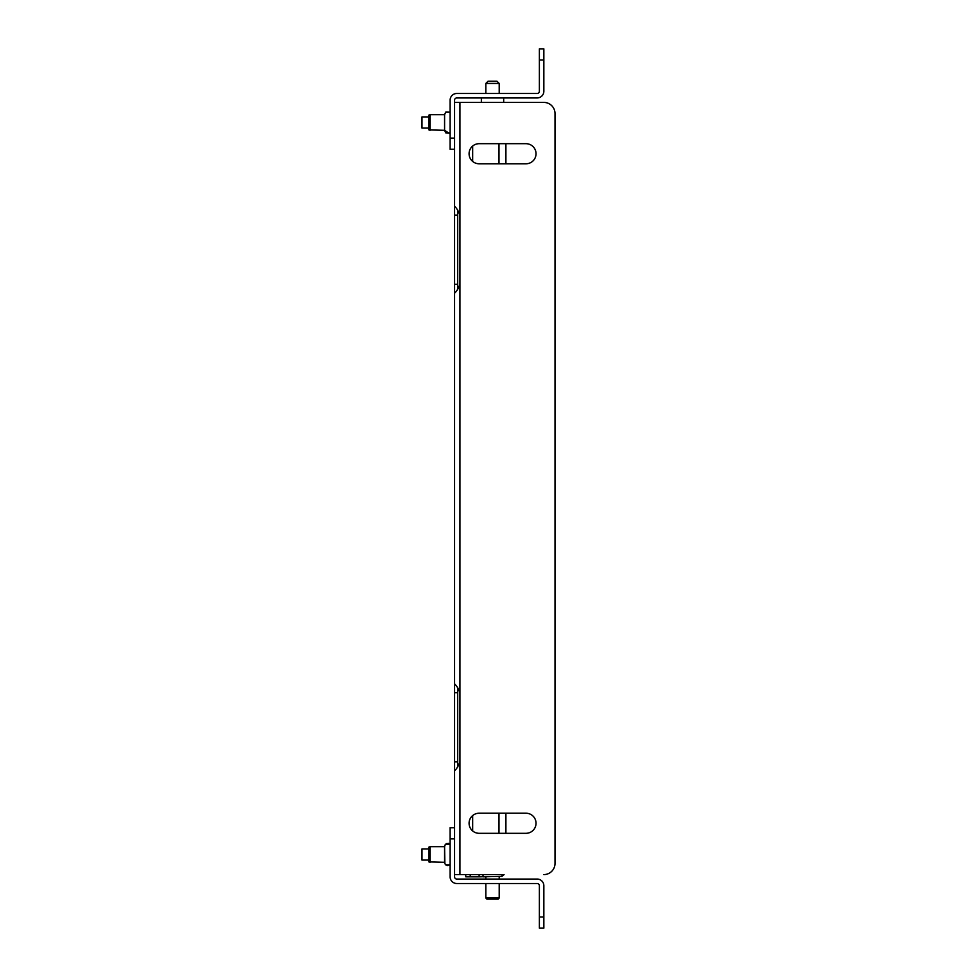 <?xml version="1.0" encoding="UTF-8"?>
<svg xmlns="http://www.w3.org/2000/svg" width="977" height="977" viewBox="0 0 977 977"><rect width="100%" height="100%" fill="white"/><g stroke="black" fill="none" stroke-linecap="round" stroke-linejoin="round"><path stroke-width="1.47" d="M543.847 48.85L539.377 48.85L543.847 48.85L543.847 60.012L539.377 60.012L539.377 91.252A2.235 2.235 0 0 1 537.155 93.487L456.809 93.487A6.692 6.692 0 0 0 450.116 100.179L450.116 138.123L454.574 138.123L454.574 149.273L450.116 149.273L450.116 138.123M543.847 60.012L543.847 91.252A6.692 6.692 0 0 1 537.155 97.944L456.809 97.944A2.235 2.235 0 0 0 454.574 100.179L454.574 138.123M539.377 60.012L539.377 48.85M428.94 115.091L430.051 114.688L428.94 115.091L428.94 129.904L444.584 130.307L449.212 133.385M430.051 114.688L444.584 114.688L444.584 130.307L444.584 114.663L445.817 112.074L450.116 112.184L445.695 112.172L444.584 114.663L430.051 114.688L430.051 130.307L428.94 129.904M469.082 153.743A10.039 10.039 0 0 0 479.121 163.782L525.992 163.782A10.039 10.039 0 0 0 536.031 153.743A10.039 10.039 0 0 0 525.992 143.692L479.121 143.692A10.039 10.039 0 0 0 469.082 153.743M469.082 823.257A10.039 10.039 0 0 0 479.121 833.308L525.992 833.308A10.039 10.039 0 0 0 536.031 823.257A10.039 10.039 0 0 0 525.992 813.218L479.121 813.218A10.039 10.039 0 0 0 469.082 823.257M502.007 876.125A6.912 6.912 0 0 0 504.083 874.586L454.574 874.586L454.574 102.414L543.847 102.414A11.162 11.162 0 0 1 555.009 113.564L555.009 863.436L555.009 113.564M454.574 555.449L454.574 682.654M454.574 771.928L454.574 827.727L454.574 771.928M454.574 149.273L454.574 206.342C456.467 207.845 458.25 210.776 459.935 215.111L459.935 102.414M454.574 294.346L454.574 421.551M457.7 289.436L457.7 210.006M457.7 767.03L457.7 687.6M543.847 874.586A11.162 11.162 0 0 0 555.009 863.436M454.574 683.937C456.467 685.439 458.25 688.358 459.935 692.705L459.935 215.111M459.935 692.705L459.935 761.889C458.237 766.334 456.442 769.253 454.574 770.658M459.935 284.295C458.237 288.752 456.442 291.671 454.574 293.063M459.935 761.889L459.935 874.586L465.736 874.586L465.736 876.821L470.206 876.821L470.206 874.586M525.992 813.218A10.039 10.039 0 0 1 536.031 823.257A10.039 10.039 0 0 1 525.992 833.308M525.992 143.692A10.039 10.039 0 0 1 536.031 153.743A10.039 10.039 0 0 1 525.992 163.782M450.116 876.821A6.692 6.692 0 0 0 456.809 883.513L537.155 883.513A2.235 2.235 0 0 1 539.377 885.748L539.377 916.988L543.847 916.988L543.847 885.748A6.692 6.692 0 0 0 537.155 879.056L456.809 879.056A2.235 2.235 0 0 1 454.574 876.821L454.574 838.877L450.116 838.877L450.116 876.821M450.116 838.877L450.116 827.727L454.574 827.727L454.574 838.877M543.847 916.988L543.847 928.15L539.377 928.15L539.377 916.988M428.94 847.096L430.051 846.693L428.94 847.096L428.94 861.909L444.584 862.312L444.914 863.79L447.222 865.585L450.116 864.816L445.744 864.865L444.853 863.644L444.584 846.668L430.051 846.693L430.051 862.312L428.94 861.909M428.94 116.922L421.991 116.922L421.991 128.072L428.94 128.072M428.94 848.928L421.991 848.928L421.991 860.078L428.94 860.078M505.903 143.692L505.903 163.782M505.903 813.218L505.903 833.308M483.481 876.821L502.007 876.369L479.121 876.821L479.121 874.586M479.121 876.821L470.206 876.821M499.21 898.022L498.099 899.133L486.937 899.133L485.825 898.022L499.21 898.022L499.21 883.513M485.825 83.436L488.048 81.213L496.975 81.213L499.21 83.436L485.825 83.436L485.825 93.487M499.21 83.436L499.21 93.487M481.356 97.944L481.356 102.414M503.68 97.944L503.68 102.414M454.574 761.889L457.7 761.889M454.574 692.705L457.7 692.705M454.574 284.295L457.7 284.295M454.574 215.111L457.7 215.111M498.991 833.308L498.991 813.218M498.991 163.782L498.991 143.692M472.66 146.061L472.66 161.425M472.66 815.575L472.66 830.938M449.908 132.982L445.744 132.86L444.584 130.332M444.584 862.337L444.584 846.668L445.207 844.726L449.97 844.067M449.249 843.627L448.089 843.346M446.831 843.517L445.817 844.079M445.231 844.702L444.779 845.532M444.669 845.887L444.584 846.668M499.21 879.056L499.21 876.821M502.007 876.369L502.007 874.586M483.029 876.369L483.029 874.586M485.825 898.022L485.825 883.513M485.825 879.056L485.825 876.821"/></g></svg>
